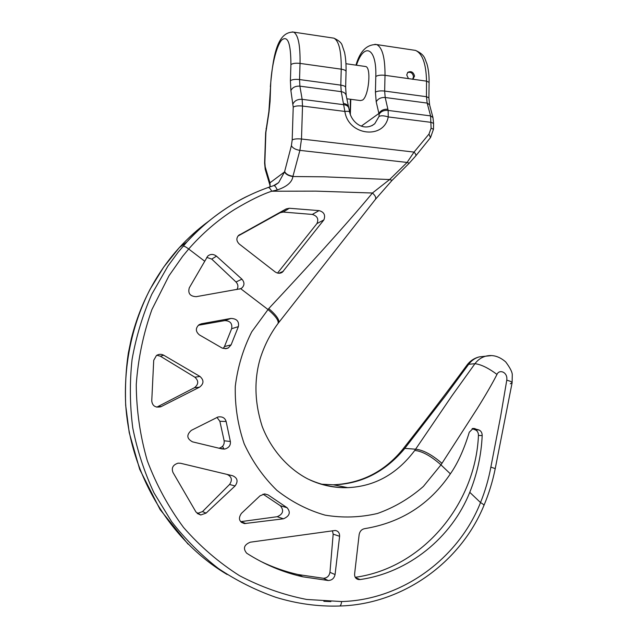 <?xml version="1.0" encoding="UTF-8"?>
<svg xmlns="http://www.w3.org/2000/svg" width="638" height="638" viewBox="0 0 638 638"><rect width="100%" height="100%" fill="white"/><g stroke="black" fill="none" stroke-linecap="round" stroke-linejoin="round"><path stroke-width="0.96" d="M491.18 355.629L485.662 356.203C481.371 357.392 477.798 359.888 474.951 363.7L451.72 396.118L414.748 450.444C396.988 474.082 374.634 486.483 347.702 487.647L347.702 487.647C334.655 488.038 322.054 485.478 309.909 479.951M484.744 356.299L479.298 356.881C474.999 358.062 471.458 360.526 468.683 364.29L445.045 396.334L403.91 449.511C384.371 472.303 360.845 484.067 333.331 484.8L320.882 484.17M496.994 374.418C488.325 367.974 480.972 364.402 474.951 363.7L468.683 364.29L467.008 365.048C470.134 360.877 474.225 358.157 479.298 356.881L485.662 356.203C492.552 354.409 499.235 356.315 505.695 361.913C510.328 368.11 512.521 372.576 512.266 375.311L512.099 382.824C512.17 381.987 510.4 381.117 506.763 380.224C507.976 372.034 499.203 368.939 496.994 374.418C492.201 383.781 485.558 395.249 477.072 408.83L440.962 464.879L423.377 486.451C409.556 498.509 394.252 507.521 377.457 513.478C360.103 517.514 342.654 518.072 325.117 515.145C307.763 510.185 291.686 501.923 276.892 490.351C263.303 477.08 252.393 461.561 244.187 443.801C237.83 425.187 234.856 406.063 235.27 386.413C237.679 366.986 243.174 348.779 251.763 331.784L268.765 308.553C304.095 270.831 348.013 222.758 372.433 193.011L389.611 179.549L324.008 176.814L292.874 176.535C292.124 182.189 286.925 186.663 277.283 189.949L271.716 191.225C261.923 194.423 249.49 200.539 234.401 209.575C217.718 220.142 202.485 233.277 188.689 248.995L182.659 256.285L169.006 275.728L151.916 309.558C143.303 333.762 138.079 358.787 136.253 384.634C136.452 410.561 140.145 435.937 147.306 460.772C156.39 484.888 168.48 507.13 183.577 527.49C200.149 546.431 218.786 562.485 239.481 575.659C261.022 586.976 283.424 594.911 306.695 599.465L341.633 601.546C401.972 599.983 458.395 558.593 480.526 502.561C485.167 491.029 488.612 479.21 490.861 467.104L500.647 416.295L506.763 380.224M208.522 221.338C197.995 229.058 188.242 237.838 179.27 247.68L163.631 267.178L150.089 289.237C132.441 323.633 123.804 363.437 125.638 403.567C129.857 474.098 169.828 540.545 227.176 574.519M323.841 601.307L330.859 601.602M248.796 195.563C231.921 203.211 205.245 221.083 187.07 241.73L178.058 252.297L167.961 266.03L151.764 294.301C142.673 315.076 136.109 336.768 132.082 359.393C129.586 382.266 129.817 405.13 132.768 427.97C137.274 450.54 144.34 472.16 153.981 492.831L171.614 521.677C185.427 539.389 201.002 554.988 218.348 568.482C236.491 580.62 255.615 590.222 275.736 597.28C296.742 603.755 317.979 606.666 339.448 606.012C340.493 606.052 341.218 604.569 341.633 601.546M291.406 145.624C292.651 148.056 295.482 149.643 299.892 150.377L292.962 176.279C288.615 175.586 285.84 174.007 284.636 171.534L291.406 145.624L292.188 139.961L293.225 107.144L290.888 90.604L290.394 80.731L290.912 64.637C290.856 43.209 287.762 35.034 281.605 40.122C276.182 46.438 271.19 67.787 270.6 86.202L270.089 101.33L269.013 112.097L265.879 132.449L264.85 162.602L265.217 166.909L269.962 182.827L284.532 171.925L278.654 182.612L275.098 185.076M269.93 186.886L269.962 182.827L270.137 186.814M269.89 182.58L269.946 185.283M467.008 365.048L467.008 365.048C446.983 392.282 425.833 420.035 403.551 448.291L403.431 448.45M403.91 449.511L402.49 449.646M223.986 449.136L222.574 446.289M391.995 180.442L375.391 199.391C376.324 197.756 375.335 195.627 372.433 193.011L315.898 191.129L271.716 191.225C270.392 188.72 269.22 187.476 268.199 187.492C237.543 198.362 210.5 216.449 187.07 241.73L179.27 247.68L175.354 252.106M278.2 323.267L278.639 322.7C279.747 320.021 276.453 315.308 268.765 308.553M441.951 463.316C431.862 454.631 423.082 449.926 415.601 449.208L403.551 448.291L402.626 449.479C384.515 471.61 361.419 483.381 333.331 484.8L347.702 487.647C334.057 487.871 320.77 484.976 307.835 478.947C288.408 468.898 271.086 449.774 262.13 426.264C254.626 402.61 253.972 380.089 260.168 358.7C264.291 345.676 270.233 333.953 277.993 323.53C279.061 320.834 275.712 316.145 267.928 309.47L240.717 288.703L241.722 288.105C244.625 285.385 244.689 282.411 241.922 279.165L216.489 256.165C213.411 253.9 210.5 253.876 207.749 256.093L189.295 287.818C187.755 293.384 190.06 296.343 196.209 296.678L240.717 288.703M414.748 450.444C422.244 451.186 430.985 455.995 440.962 464.879L450.372 473.843C429.661 504.427 401.087 522.697 364.625 528.663C361.658 529.269 359.832 531.247 359.146 534.58L354.608 573.961C354.473 576.951 355.717 578.802 358.341 579.519L360.055 579.551C408.575 572.709 451.552 537.77 469.767 492.313C477.176 473.922 481.315 455.022 482.184 435.595C482.176 432.803 481.084 430.921 478.923 429.956L473.149 428.385L469.289 432.213C464.009 449.535 457.701 463.411 450.372 473.843M510.248 383.813L512.099 382.824L495.232 468.627L490.861 467.104M267.904 187.596L273.846 185.57C274.858 185.642 276.007 187.101 277.283 189.949M273.59 185.658L278.654 182.612L275.656 184.797M284.636 171.534L284.532 171.925C285.752 174.31 288.536 175.849 292.874 176.535M374.897 44.309L415.482 50.394C425.195 54.78 424.549 58.537 426.91 63.736C428.449 69.056 429.183 75.268 429.103 82.366L426.527 81.146L385.017 75.324L384.658 91.067L385.2 97.502L388.159 110.43L388.239 116.929C384.036 139.834 348.268 135.703 344.871 111.435L341.25 91.657L299.892 86.154L302.149 99.337L302.516 106.06L301.495 139.012L299.892 150.377L407.092 162.435L414.046 152.091L428.999 134.06L431.097 128.238L430.586 115.893L427.165 103.085L426.463 96.713L426.527 81.146C426.136 63.76 422.452 53.512 415.482 50.394L413.336 50.075M356.451 65.212C364.123 41.901 376.827 47.611 375.798 76.48L375.423 92.159L376.205 101.793L379.092 114.282L379.052 116.427L374.753 123.732L371.81 125.734M365.064 66.44L365.749 66.535C371.468 67.572 368.772 96.139 362.615 100.038L360.494 100.573L346.857 98.786M409.133 163.288L392.083 180.355L389.611 179.549L407.092 162.435L409.213 163.208L415.689 155.983C416.255 155.138 415.705 153.846 414.046 152.091L301.495 139.012C297.021 138.621 293.919 138.932 292.188 139.961M275.066 271.852C277.61 273.574 280.026 273.71 282.315 272.266L323.881 219.903C325.675 215.086 324.056 211.983 319.032 210.612L289.309 208.259L286.191 208.913L238.54 235.454C236.1 238.277 236.363 241.156 239.33 244.083L275.066 271.852M238.006 236.028L280.186 212.701L283.232 212.063L312.293 214.432C317.373 216.011 318.912 219.073 316.911 223.619L277.538 273.064M206.744 257.377L211.728 259.092L236.004 281.988C238.197 284.404 238.492 286.933 236.889 289.564M198.37 325.268L224.743 320.603C230.23 320.802 232.527 323.506 231.642 328.714L224.48 346.538L223.204 348.468M156.828 355.27L160.353 356.195L194.861 377.202C198.801 380.822 198.657 384.323 194.446 387.713L156.796 407.164M495.232 468.627C492.68 481.331 488.899 493.637 483.899 505.543L483.899 505.543C484.122 504.977 482.998 503.98 480.526 502.561L469.767 492.313M199.495 387.194C203.961 383.757 204.112 380.168 199.941 376.444L163.743 355.23C161.294 353.938 158.87 354.026 156.454 355.502L153.718 360.318L151.756 400.895C152.386 405.951 155.425 407.905 160.872 406.757L199.495 387.194L194.446 387.713M206.09 513.111L235.055 485.973C238.357 481.339 237.543 477.926 232.623 475.733L180.594 463.276L178.098 463.156C172.938 464.831 171.239 467.949 172.994 472.503L196.01 512.075L200.747 514.986L206.09 513.111L202.493 511.604L197.19 513.51M230.358 441.48L226.139 421.503C224.999 417.834 222.279 416.335 217.989 416.997L191.408 430.323C186.32 434.853 186.695 438.689 192.524 441.847L222.112 448.961L224.791 449.056C228.938 447.82 230.796 445.292 230.358 441.48L224.145 440.786C224.552 444.606 222.845 447.086 219.025 448.219M241.419 513.375C238.022 518.431 239.043 521.828 244.466 523.583L283.463 518.798C289.668 516.062 290.888 512.378 287.116 507.736L268.048 494.889L264.706 493.916L260.017 495.822L241.419 513.375M250.279 542.196C243.995 544.804 242.799 548.481 246.707 553.226C264.331 564.502 283.017 572.358 302.779 576.8L328.219 580.508C331.896 580.349 334.184 578.371 335.062 574.567L339.615 536.295C339.679 532.866 338.188 530.928 335.157 530.473L250.279 542.196M238.365 326.632C239.274 321.416 236.81 318.681 230.972 318.426L201.504 323.761L198.928 324.83C195.356 328.243 195.531 331.608 199.447 334.934L222.144 348.061L226.506 348.595L228.308 347.949L231.1 344.879L238.365 326.632L231.642 328.714M224.145 440.786L219.863 421.271L216.96 417.38M202.493 511.604L229.568 484.465C232.607 479.935 231.746 476.578 227 474.385L180.402 463.236M263.031 494.139L280.345 505.727C284.165 510.456 283.12 514.116 277.219 516.708L240.654 521.669M332.414 530.752L333.172 534.158L329.958 572.318C329.2 576.13 327.015 578.108 323.378 578.267L298.209 574.575C285.338 571.672 272.849 567.278 260.743 561.392M472.08 428.704L475.238 429.821C477.399 430.786 478.468 432.66 478.444 435.427C475.597 503.884 422.827 567.995 355.246 577.31M379.092 114.282C380.982 111.331 384.004 110.047 388.159 110.43L430.586 115.893L432.963 117.544L433.585 123.397L431.224 122.376L388.239 116.929C384.1 115.606 381.038 115.438 379.052 116.427M361.363 126.077L378.836 113.516C380.671 110.446 383.693 109.01 387.92 109.218M348.611 107.383L348.547 107.096C347.957 105.126 346.314 103.93 343.627 103.492M348.795 108.133L348.715 107.822C348.045 106.052 346.442 105.023 343.914 104.72L302.149 99.337C297.707 99.113 294.676 100.597 293.057 103.787M412.802 79.224L414.564 76.074C413.424 72.022 411.151 70.786 407.738 72.365L406.733 74.965L408.472 78.61M407.586 72.525C410.888 71.711 412.866 73.147 413.512 76.855L412.579 79.335M290.912 64.637C292.603 63.353 295.641 62.939 300.035 63.401L299.533 79.559L299.892 86.154C295.49 85.915 292.491 87.398 290.888 90.604M292.26 31.916L293.687 32.131C298.209 34.819 300.323 45.242 300.035 63.401L341.234 69.175C341.418 51.247 338.969 40.904 333.905 38.16L332.31 37.921M270.6 86.202L268.861 111.682L265.639 132.903L264.611 163.009L265.201 169.309M270.089 101.33L269.842 101.841M269.013 112.097L268.861 111.682M266.229 128.9L266.078 128.461M265.879 132.449L265.639 132.903M264.85 162.602L264.611 163.009M265.217 166.909L265.336 169.772L269.858 184.964M183.09 246.22C183.927 245.893 185.794 246.818 188.689 248.995L204.599 261.141M293.225 107.144C294.955 105.996 298.05 105.637 302.516 106.06L344.871 111.435C347.726 111.172 349.305 111.347 349.616 111.953C351.857 122.951 364.242 132.05 374.753 123.732L372.177 125.542M290.394 80.731C292.084 79.503 295.131 79.112 299.533 79.559L340.804 85.133L341.234 69.175C344.297 69.67 345.9 70.451 346.059 71.52L345.636 87.382C345.477 86.361 343.866 85.612 340.804 85.133L341.25 91.657C343.914 92.103 345.549 93.308 346.139 95.285L349.616 111.953M429.103 82.366L428.895 97.821L426.463 96.713L384.658 91.067C380.455 90.644 377.377 91.003 375.423 92.159M350.796 99.297L350.318 114.633M375.798 76.48C377.752 75.268 380.83 74.885 385.017 75.324C385.089 57.627 382.306 47.379 376.675 44.58C366.89 44.237 359.991 51.096 355.964 65.148M350.477 111.538L350.023 113.7M433.585 123.397L433.473 129.251L431.097 128.238M415.793 155.863L430.451 137.672L428.999 134.06M323.881 219.903L316.911 223.619M283.416 271.23L278.814 273.255M319.032 210.612L312.293 214.432M239.609 234.68L239.003 235.071M286.191 208.913L280.186 212.701M289.309 208.259L283.232 212.063M241.922 279.165L236.004 281.988M216.489 256.165L211.728 259.092M199.941 376.444L194.861 377.202M163.743 355.23L160.353 356.195M161.318 406.55L158.176 406.629M226.139 421.503L219.863 421.271M232.623 475.733L227 474.385M235.055 485.973L229.568 484.465M245.885 523.559L241.028 521.629M283.463 518.798L277.219 516.708M287.116 507.736L280.345 505.727M268.048 494.889L264.499 493.916M328.219 580.508L323.378 578.267M335.062 574.567L329.958 572.318M339.615 536.295L333.172 534.158M360.055 579.551L355.414 577.581M482.184 435.595L478.444 435.427M478.923 429.956L475.238 429.821M475.007 428.561L472.678 428.489M230.972 318.426L224.743 320.603M201.504 323.761L199.335 324.567M231.1 344.879L224.48 346.538M376.205 101.793C378.007 98.715 381.006 97.287 385.2 97.502L427.165 103.085L429.573 104.76L433.003 117.695M429.613 104.927L428.895 97.821M346.195 95.564L345.636 87.382M346.059 71.52C346.195 64.358 345.7 58.002 344.568 52.46L342.231 45.553C341.617 42.929 338.842 40.465 333.905 38.16L293.687 32.131C275.895 31.406 272.873 60.259 270.353 86.736M175.45 252.002C154.316 276.844 139.602 305.754 131.3 338.738L128.39 352.806C125.917 368.979 125.016 386.469 125.67 405.266L129.219 432.604L139.698 469.345L160.098 509.587L188.082 544.15M375.391 199.391L278.854 322.429M483.899 505.543C460.373 562.732 402.45 604.322 339.791 606.004M350.429 99.249L350.087 112.16M433.473 129.251L430.538 137.561M280.385 273.112L282.315 272.266M239.449 289.118L241.722 288.105M157.738 406.837L160.872 406.757M219.113 448.235L224.791 449.056M197.397 513.526L200.747 514.986M241.355 522.339L244.466 523.583M302.779 576.8L298.209 574.575M356.554 578.754L358.341 579.519M225.031 348.739L228.308 347.949M413.44 78.761L412.882 79.176M365.749 66.535L345.987 63.728"/></g></svg>
